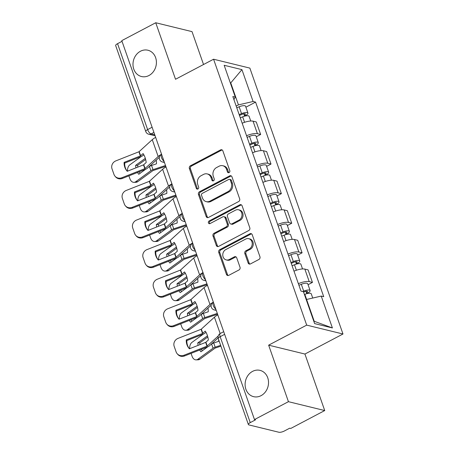 <?xml version="1.0" encoding="UTF-8"?>
<svg xmlns="http://www.w3.org/2000/svg" width="455" height="455" viewBox="0 0 455 455"><rect width="100%" height="100%" fill="white"/><g stroke="black" fill="none" stroke-linecap="round" stroke-linejoin="round"><path stroke-width="0.68" d="M229.081 172.587A1.45 1.246 -76.3 0 0 229.798 170.67L222.87 150.889A2.076 1.78 -76.3 0 0 221.687 149.752A2.076 1.78 -76.3 0 0 220.544 149.911L190.4 165.791A2.076 1.78 -76.3 0 0 189.377 168.532L196.304 188.313A1.45 1.246 -76.3 0 0 198.647 187.079L197.749 184.514A6.643 5.693 -76.3 0 1 201.025 175.738L203.539 174.413A6.643 5.693 -76.3 0 1 207.201 173.918A6.643 5.693 -76.3 0 1 210.983 177.547L211.876 180.106A1.45 1.246 -76.3 0 0 214.225 178.872L213.327 176.312A6.643 5.693 -76.3 0 1 216.597 167.531L219.111 166.212A6.643 5.693 -76.3 0 1 222.774 165.717A6.643 5.693 -76.3 0 1 226.556 169.345L227.454 171.905A1.45 1.246 -76.3 0 0 229.081 172.587M252.559 371.382A13.536 11.602 -76.3 0 0 245.108 385.095A13.536 11.602 -76.3 0 0 253.594 396.663A13.536 11.602 -76.3 0 0 261.062 395.657A13.536 11.602 -76.3 0 0 268.518 381.938A13.536 11.602 -76.3 0 0 260.027 370.37A13.536 11.602 -76.3 0 0 252.559 371.382M140.453 51.244A13.536 11.602 -76.3 0 0 132.996 64.963A13.536 11.602 -76.3 0 0 141.488 76.525A13.536 11.602 -76.3 0 0 148.95 75.519A13.536 11.602 -76.3 0 0 156.406 61.8A13.536 11.602 -76.3 0 0 147.92 50.232A13.536 11.602 -76.3 0 0 140.453 51.244M248.129 262.939A2.076 1.78 -76.3 0 0 249.306 264.071A2.076 1.78 -76.3 0 0 250.455 263.917L258.912 259.464A2.076 1.78 -76.3 0 0 259.936 256.722L252.241 234.752A2.076 1.78 -76.3 0 0 251.058 233.62A2.076 1.78 -76.3 0 0 249.914 233.773L219.765 249.653A2.076 1.78 -76.3 0 0 218.747 252.394L226.436 274.365A2.076 1.78 -76.3 0 0 227.619 275.497A2.076 1.78 -76.3 0 0 228.763 275.343L238.977 269.963A2.076 1.78 -76.3 0 0 240.001 267.216L236.708 257.814A2.076 1.78 -76.3 0 0 235.531 256.683A2.076 1.78 -76.3 0 0 234.382 256.836L229.32 259.504A5.551 4.76 -76.3 0 1 226.254 259.919A5.551 4.76 -76.3 0 1 222.774 255.175A5.551 4.76 -76.3 0 1 225.828 249.545L245.677 239.091A5.551 4.76 -76.3 0 1 248.743 238.682A5.551 4.76 -76.3 0 1 252.224 243.425A5.551 4.76 -76.3 0 1 249.164 249.05L245.859 250.796A2.076 1.78 -76.3 0 0 244.835 253.537L248.129 262.939L249.186 263.2A2.076 1.78 -76.3 0 0 249.858 264.105M306.693 325.12L268.643 345.163L288.436 401.68L254.481 419.567L121.781 40.637L155.735 22.75L175.528 79.267L213.577 59.224L306.693 325.12L342.979 333.998L249.863 68.102L213.577 59.224M238.636 201.571A2.076 1.78 -76.3 0 0 239.66 198.824L231.965 176.858A2.076 1.78 -76.3 0 0 230.782 175.727A2.076 1.78 -76.3 0 0 229.638 175.88L199.495 191.76A2.076 1.78 -76.3 0 0 198.471 194.501L206.161 216.466A2.076 1.78 -76.3 0 0 207.344 217.604A2.076 1.78 -76.3 0 0 208.487 217.444L238.636 201.571M242.106 205.808L249.795 227.773A2.076 1.78 -76.3 0 1 248.771 230.514L218.627 246.394A2.076 1.78 -76.3 0 1 217.479 246.547A2.076 1.78 -76.3 0 1 216.301 245.416L213.008 236.014A2.076 1.78 -76.3 0 1 214.032 233.273L226.254 226.829A2.076 1.78 -76.3 0 0 227.278 224.087L225.094 217.848A2.076 1.78 -76.3 0 0 223.917 216.716A2.076 1.78 -76.3 0 0 222.768 216.87L210.039 223.576A1.45 1.246 -76.3 0 1 209.129 220.971L239.779 204.824A2.076 1.78 -76.3 0 1 240.923 204.67A2.076 1.78 -76.3 0 1 242.106 205.808M288.436 401.68L324.722 410.558L290.768 428.445L289.71 428.183L284.421 430.97A4.232 1.319 160.7 0 1 278.892 432.25L248.953 424.924A4.232 1.319 160.7 0 1 248.373 424.526L218.286 338.611A4.232 1.319 -19.3 0 1 220.163 336.694L250.25 422.61A4.232 1.319 160.7 0 0 248.373 424.526M203.539 64.513L192.021 31.628L155.735 22.75M324.722 410.558L304.93 354.041L342.979 333.998M254.481 419.567L255.539 419.823L250.25 422.61M152.106 127.235L147.636 129.595A4.232 1.319 -19.3 0 0 145.759 131.506L115.672 45.597A4.232 1.319 -19.3 0 1 117.549 43.68L147.636 129.595A4.232 1.735 62.2 0 0 151.083 133.906L154.757 134.805M122.02 41.325L117.549 43.68M246.564 135.744A9.726 3.031 -19.3 0 1 257.422 133.685L253.043 121.166A9.726 3.031 160.7 0 0 242.179 123.225M253.043 121.166L256.267 121.957L260.652 134.475L256.262 136.784M257.422 133.685L260.652 134.475M266.619 166.371L271.009 164.062L266.63 151.543L263.399 150.753A9.726 3.031 160.7 0 0 252.542 152.812M256.927 165.33A9.726 3.031 -19.3 0 1 267.785 163.271L271.009 164.062M276.981 195.957L281.372 193.648L276.987 181.13L273.762 180.339A9.726 3.031 160.7 0 0 262.905 182.398M267.284 194.916A9.726 3.031 -19.3 0 1 278.147 192.857L281.372 193.648M287.344 225.543L291.735 223.234L287.35 210.716L284.125 209.926A9.726 3.031 160.7 0 0 273.262 211.984M277.647 224.503A9.726 3.031 -19.3 0 1 288.504 222.444L291.735 223.234M297.707 255.13L302.092 252.821L297.712 240.303L294.482 239.512A9.726 3.031 160.7 0 0 283.624 241.571M288.009 254.089A9.726 3.031 -19.3 0 1 298.867 252.03L302.092 252.821M308.063 284.716L312.454 282.407L308.069 269.889L304.844 269.098A9.726 3.031 160.7 0 0 293.987 271.157M298.366 283.675A9.726 3.031 -19.3 0 1 309.229 281.617L312.454 282.407M236.173 106.078L238.443 104.883L230.804 83.077L230.355 82.964M230.457 83.259L241.935 69.632L253.094 101.493L238.443 104.883M233.921 99.645L235.32 97.148L224.161 65.281L241.935 69.632M313.774 321.173L314.223 321.281L306.585 299.47L321.236 296.08L323.721 296.688L255.579 102.102L253.094 101.493M321.236 296.08L332.395 327.941L314.621 323.596L303.462 291.729L300.977 291.12L232.835 96.54L235.32 97.148M268.643 345.163L304.93 354.041M306.585 299.47L306.238 299.657M245.899 107.204L255.579 102.102M314.223 321.281L332.395 327.941M228.842 172.684A1.45 1.246 -76.3 0 1 228.512 172.161L227.614 169.601A6.643 5.693 -76.3 0 0 223.832 165.973L222.774 165.717M207.201 173.918L208.259 174.18A6.643 5.693 -76.3 0 1 212.041 177.808L212.934 180.368A1.45 1.246 -76.3 0 0 213.27 180.891M222.194 149.979A2.076 1.78 -76.3 0 0 221.602 150.167L191.458 166.047A2.076 1.78 -76.3 0 0 190.435 168.788L197.362 188.569A1.45 1.246 -76.3 0 0 197.692 189.092M231.288 175.948A2.076 1.78 -76.3 0 0 230.696 176.136L200.553 192.016A2.076 1.78 -76.3 0 0 199.529 194.757L207.218 216.728A2.076 1.78 -76.3 0 0 207.895 217.632M230.338 180.14A1.45 1.246 -76.3 0 0 228.711 179.458L202.248 193.392A1.45 1.246 -76.3 0 0 201.531 195.314L202.475 198.01A6.643 5.693 -76.3 0 0 206.257 201.639A6.643 5.693 -76.3 0 0 209.92 201.15L228.012 191.618A6.643 5.693 -76.3 0 0 231.282 182.842L230.338 180.14L231.396 180.402A1.45 1.246 -76.3 0 0 230.571 179.606L229.513 179.35M206.257 201.639L207.315 201.901A6.643 5.693 -76.3 0 0 210.978 201.406L209.92 201.15M231.396 180.402L232.34 183.098A6.643 5.693 -76.3 0 1 229.07 191.879L210.978 201.406M223.917 216.716L224.975 216.978A2.076 1.78 -76.3 0 1 226.152 218.11L228.336 224.343A2.076 1.78 -76.3 0 1 227.312 227.09L215.09 233.529A2.076 1.78 -76.3 0 0 214.066 236.276L217.359 245.672A2.076 1.78 -76.3 0 0 218.036 246.582M241.429 204.898A2.076 1.78 -76.3 0 0 240.837 205.086L210.187 221.227A1.45 1.246 -76.3 0 0 209.8 223.672M238.943 220.146A5.551 4.76 -76.3 0 0 242.003 214.521A5.551 4.76 -76.3 0 0 238.517 209.778A5.551 4.76 -76.3 0 0 235.457 210.187L228.461 213.873A2.076 1.78 -76.3 0 0 227.437 216.614L229.621 222.853A2.076 1.78 -76.3 0 0 230.804 223.985A2.076 1.78 -76.3 0 0 231.953 223.832L238.943 220.146L240.001 220.408A5.551 4.76 -76.3 0 0 243.061 214.777A5.551 4.76 -76.3 0 0 239.575 210.034L238.517 209.778M230.804 223.985L231.862 224.247A2.076 1.78 -76.3 0 0 233.011 224.093L231.953 223.832M240.001 220.408L233.011 224.093M248.743 238.682L249.801 238.938A5.551 4.76 -76.3 0 1 253.281 243.681A5.551 4.76 -76.3 0 1 250.222 249.312L246.917 251.052A2.076 1.78 -76.3 0 0 245.893 253.799L249.186 263.2M226.254 259.919L227.312 260.18A5.551 4.76 -76.3 0 0 230.378 259.765L229.32 259.504M236.037 256.91A2.076 1.78 -76.3 0 0 235.44 257.098L230.378 259.765M251.564 233.847A2.076 1.78 -76.3 0 0 250.972 234.035L220.823 249.909A2.076 1.78 -76.3 0 0 219.805 252.656L227.494 274.621A2.076 1.78 -76.3 0 0 228.171 275.531M165.785 166.291L152.988 170.574L137.774 181.647A6.342 4.334 88.5 0 1 135.943 182.296L133.935 182.347A6.342 4.334 -91.5 0 0 135.766 181.699L137.774 181.647M165.501 165.483L153.022 169.641A3.174 0.99 160.7 0 0 151.612 170.233A3.174 0.99 160.7 0 0 150.884 170.682L135.766 181.699M148.603 167.11L149.422 166.513A3.174 0.99 -19.3 0 1 150.156 166.064A3.174 0.99 -19.3 0 1 151.56 165.466L156.446 163.84A13.11 12.444 169.6 0 0 156.281 160.848A13.11 12.444 169.6 0 0 156.145 160.206M145.651 159.483L137.632 165.324L135.624 165.375L145.321 158.312M137.552 172.456A13.11 8.952 -91.5 0 0 138.747 174.288L145.651 169.26M156.082 160.268A13.11 12.444 169.6 0 1 156.349 161.275M133.935 182.347A6.342 4.334 -91.5 0 1 129.925 178.809L128.896 175.869M135.624 165.375A13.11 8.952 -91.5 0 0 135.937 167.85M141.198 156.554L129.851 164.818A6.342 4.334 -91.5 0 0 127.548 171.154M137.632 165.324A13.11 8.952 -91.5 0 0 137.825 167.104M139.247 171.785A13.11 8.952 -91.5 0 0 140.089 173.31M240.286 117.822L242.669 116.833A5.289 1.644 -19.3 0 1 249.084 116.298L250.739 121.019M239.444 115.416L242.282 114.239A2.537 0.791 -19.3 0 1 245.364 113.983A2.537 0.791 -19.3 0 1 244.238 115.132L244.597 116.167M239.159 114.597L241.537 113.608A5.289 1.644 -19.3 0 1 247.958 113.073A5.289 1.644 -19.3 0 1 245.615 115.468L245.757 115.888M236.765 107.767L239.148 106.777A5.289 1.644 -19.3 0 1 245.563 106.248L247.958 113.073M243.766 113.79L244.238 115.132L245.615 115.468M124.118 162.367A13.11 12.365 138.9 0 0 127.002 171.012A13.11 12.365 138.9 0 0 127.235 171.279L143.621 164.812L146.192 162.492A13.11 7.331 -96.5 0 0 145.094 157.612A13.11 7.331 -96.5 0 0 143.069 153.58L140.498 155.9L124.118 162.367L124.715 163.055L140.982 156.639A3.174 0.99 160.7 0 0 141.875 156.236A3.174 0.99 160.7 0 0 142.898 155.547L143.797 154.728M160.734 154.723A10.573 3.293 160.7 0 0 158.169 156.537L144.952 168.606L121.803 177.74L122.401 178.428A6.342 5.983 138.9 0 1 115.627 176.904L115.024 176.216A6.342 5.983 -41.1 0 0 121.803 177.74M159.341 157.282L147.352 168.253A3.174 0.99 -19.3 0 1 146.322 168.942A3.174 0.99 -19.3 0 1 145.429 169.351L122.401 178.428M155.661 137.382A10.573 3.293 160.7 0 0 152.26 139.662L139.037 151.725L115.888 160.86A6.342 5.983 -41.1 0 0 112.021 168.862L113.949 174.362A6.342 5.983 -41.1 0 0 115.024 176.216M127.246 171.273A13.11 12.365 138.9 0 1 124.715 163.055M176.148 195.877L163.351 200.16L148.131 211.234A6.342 4.334 88.5 0 1 146.305 211.882L144.298 211.933A6.342 4.334 -91.5 0 0 146.123 211.285L148.131 211.234M175.863 195.07L163.379 199.227A3.174 0.99 160.7 0 0 161.974 199.819A3.174 0.99 160.7 0 0 161.246 200.268L146.123 211.285M158.96 196.696L159.785 196.099A3.174 0.99 -19.3 0 1 160.513 195.65A3.174 0.99 -19.3 0 1 161.923 195.053L166.803 193.426A13.11 12.444 169.6 0 0 166.644 190.435A13.11 12.444 169.6 0 0 166.507 189.792M156.014 189.07L147.994 194.911L145.987 194.962L155.684 187.898M147.909 202.043A13.11 8.952 -91.5 0 0 149.103 203.874L156.008 198.846M166.439 189.854A13.11 12.444 169.6 0 1 166.712 190.861M144.298 211.933A6.342 4.334 -91.5 0 1 140.282 208.396L139.253 205.455M145.987 194.962A13.11 8.952 -91.5 0 0 146.3 197.436M151.56 186.14L140.214 194.404A6.342 4.334 -91.5 0 0 137.905 200.74M147.994 194.911A13.11 8.952 -91.5 0 0 148.182 196.691M149.604 201.372A13.11 8.952 -91.5 0 0 150.451 202.896M250.648 147.403L253.031 146.419A5.289 1.644 -19.3 0 1 259.447 145.884L261.102 150.605M249.806 145.003L252.644 143.826A2.537 0.791 -19.3 0 1 255.721 143.57A2.537 0.791 -19.3 0 1 254.595 144.718L254.959 145.754M249.516 144.184L251.899 143.194A5.289 1.644 -19.3 0 1 258.321 142.66A5.289 1.644 -19.3 0 1 255.972 145.054L256.119 145.475M247.128 137.353L249.511 136.363A5.289 1.644 -19.3 0 1 255.926 135.835L258.321 142.66M254.129 143.376L254.595 144.718L255.972 145.054M186.505 225.464L173.713 229.747L158.494 240.82A6.342 4.334 88.5 0 1 156.662 241.469L154.655 241.52A6.342 4.334 -91.5 0 0 156.486 240.871L158.494 240.82M186.226 224.656L173.742 228.814A3.174 0.99 160.7 0 0 172.337 229.405A3.174 0.99 160.7 0 0 171.609 229.855L156.486 240.871M169.323 226.283L170.147 225.68A3.174 0.99 -19.3 0 1 170.875 225.236A3.174 0.99 -19.3 0 1 172.28 224.639L177.166 223.013A13.11 12.444 169.6 0 0 177.001 220.021A13.11 12.444 169.6 0 0 176.864 219.378M166.371 218.656L158.351 224.497L156.344 224.548L166.047 217.484M158.272 231.629A13.11 8.952 -91.5 0 0 159.466 233.46L166.371 228.433M176.802 219.441A13.11 12.444 169.6 0 1 177.075 220.447M154.655 241.52A6.342 4.334 -91.5 0 1 150.645 237.982L149.615 235.042M156.344 224.548A13.11 8.952 -91.5 0 0 156.662 227.022M161.923 215.727L150.577 223.991A6.342 4.334 -91.5 0 0 148.267 230.327M158.351 224.497A13.11 8.952 -91.5 0 0 158.545 226.277M159.967 230.958A13.11 8.952 -91.5 0 0 160.814 232.482M261.011 176.989L263.388 176.005A5.289 1.644 -19.3 0 1 269.809 175.471L271.459 180.191M260.169 174.589L263.001 173.412A2.537 0.791 -19.3 0 1 266.084 173.156A2.537 0.791 -19.3 0 1 264.958 174.305L265.322 175.34M259.879 173.77L262.262 172.781A5.289 1.644 -19.3 0 1 268.677 172.246A5.289 1.644 -19.3 0 1 266.334 174.64L266.482 175.061M257.49 166.939L259.868 165.95A5.289 1.644 -19.3 0 1 266.289 165.421L268.677 172.246M264.486 172.963L264.958 174.305L266.334 174.64M135.078 192.641A13.11 12.365 138.9 0 0 137.609 200.86L153.983 194.399L156.554 192.078A13.11 7.331 -96.5 0 0 155.456 187.198A13.11 7.331 -96.5 0 0 153.432 183.166L150.861 185.486L134.475 191.953L135.078 192.641L151.344 186.226A3.174 0.99 160.7 0 0 152.237 185.822A3.174 0.99 160.7 0 0 153.261 185.134L154.16 184.315M171.091 184.309A10.573 3.293 160.7 0 0 168.532 186.123L155.309 198.192L132.16 207.326L132.763 208.015A6.342 5.983 138.9 0 1 125.99 206.49L125.387 205.802A6.342 5.983 -41.1 0 0 132.16 207.326M169.704 186.868L157.709 197.84A3.174 0.99 -19.3 0 1 156.685 198.528A3.174 0.99 -19.3 0 1 155.792 198.937L132.763 208.015M166.024 166.968A10.573 3.293 160.7 0 0 162.623 169.249L149.399 181.312L126.251 190.446A6.342 5.983 -41.1 0 0 122.384 198.443L124.306 203.948A6.342 5.983 -41.1 0 0 125.387 205.802M137.598 200.865A13.11 12.365 138.9 0 1 137.359 200.598A13.11 12.365 138.9 0 1 134.475 191.953M145.441 222.228A13.11 12.365 138.9 0 0 147.966 230.446L164.34 223.985L166.911 221.665A13.11 7.331 -96.5 0 0 165.813 216.785A13.11 7.331 -96.5 0 0 163.794 212.752L161.104 215.124L144.838 221.534L145.441 222.228L161.701 215.812A3.174 0.99 160.7 0 0 162.594 215.408A3.174 0.99 160.7 0 0 163.624 214.72L164.517 213.901M181.454 213.895A10.573 3.293 160.7 0 0 178.895 215.71L165.671 227.779L142.523 236.913L143.126 237.601A6.342 5.983 138.9 0 1 136.346 236.077L135.749 235.389A6.342 5.983 -41.1 0 0 142.523 236.913M180.061 216.455L168.071 227.426A3.174 0.99 -19.3 0 1 167.048 228.114A3.174 0.99 -19.3 0 1 166.155 228.518L143.126 237.601M176.381 196.554A10.573 3.293 160.7 0 0 172.985 198.835L159.762 210.898L136.614 220.032A6.342 5.983 -41.1 0 0 132.741 228.029L134.669 233.529A6.342 5.983 -41.1 0 0 135.749 235.389M147.96 230.452A13.11 12.365 138.9 0 1 147.721 230.185A13.11 12.365 138.9 0 1 144.838 221.534M196.867 255.05L184.07 259.333L168.856 270.406A6.342 4.334 88.5 0 1 167.025 271.055L165.017 271.106A6.342 4.334 -91.5 0 0 166.849 270.458L168.856 270.406M196.583 254.243L184.104 258.4A3.174 0.99 160.7 0 0 182.7 258.992A3.174 0.99 160.7 0 0 181.966 259.441L166.849 270.458M179.685 255.869L180.504 255.266A3.174 0.99 -19.3 0 1 181.238 254.823A3.174 0.99 -19.3 0 1 182.643 254.226L187.528 252.599A13.11 12.444 169.6 0 0 187.363 249.607A13.11 12.444 169.6 0 0 187.227 248.965M176.733 248.242L168.714 254.083L166.706 254.135L176.404 247.065M168.634 261.215A13.11 8.952 -91.5 0 0 169.829 263.047L176.733 258.019M187.164 249.027A13.11 12.444 169.6 0 1 187.432 250.034M165.017 271.106A6.342 4.334 -91.5 0 1 161.007 267.568L159.978 264.628M166.706 254.135A13.11 8.952 -91.5 0 0 167.019 256.609M172.286 245.313L160.933 253.577A6.342 4.334 -91.5 0 0 158.63 259.913M168.714 254.083A13.11 8.952 -91.5 0 0 168.907 255.864M170.329 260.544A13.11 8.952 -91.5 0 0 171.177 262.069M271.368 206.576L273.751 205.592A5.289 1.644 -19.3 0 1 280.166 205.057L281.821 209.778M270.526 204.176L273.364 202.998A2.537 0.791 -19.3 0 1 276.447 202.742A2.537 0.791 -19.3 0 1 275.32 203.891L275.679 204.921M270.242 203.357L272.619 202.367A5.289 1.644 -19.3 0 1 279.04 201.832A5.289 1.644 -19.3 0 1 276.697 204.227L276.845 204.648M267.847 196.526L270.23 195.536A5.289 1.644 -19.3 0 1 276.651 195.007L279.04 201.832M274.848 202.549L275.32 203.891L276.697 204.227M207.23 284.637L194.433 288.914L179.213 299.993A6.342 4.334 88.5 0 1 177.387 300.641L175.38 300.692A6.342 4.334 -91.5 0 0 177.205 300.044L179.213 299.993M206.945 283.829L194.467 287.987A3.174 0.99 160.7 0 0 193.056 288.578A3.174 0.99 160.7 0 0 192.329 289.027L177.205 300.044M190.042 285.456L190.867 284.853A3.174 0.99 -19.3 0 1 191.595 284.409A3.174 0.99 -19.3 0 1 193.005 283.812L197.885 282.185A13.11 12.444 169.6 0 0 197.726 279.194A13.11 12.444 169.6 0 0 197.589 278.551M187.096 277.829L179.077 283.67L177.069 283.721L186.766 276.651M178.997 290.802A13.11 8.952 -91.5 0 0 180.191 292.633L187.096 287.606M197.521 278.614A13.11 12.444 169.6 0 1 197.794 279.62M175.38 300.692A6.342 4.334 -91.5 0 1 171.37 297.155L170.335 294.214M177.069 283.721A13.11 8.952 -91.5 0 0 177.382 286.195M182.643 274.894L171.296 283.164A6.342 4.334 -91.5 0 0 168.987 289.499M179.077 283.67A13.11 8.952 -91.5 0 0 179.27 285.45M180.692 290.131A13.11 8.952 -91.5 0 0 181.534 291.655M281.73 236.162L284.113 235.178A5.289 1.644 -19.3 0 1 290.529 234.643L292.184 239.364M280.889 233.762L283.727 232.585A2.537 0.791 -19.3 0 1 286.804 232.329A2.537 0.791 -19.3 0 1 285.683 233.478L286.041 234.507M280.604 232.937L282.982 231.953A5.289 1.644 -19.3 0 1 289.403 231.419A5.289 1.644 -19.3 0 1 287.054 233.813L287.202 234.234M278.21 226.112L280.593 225.123A5.289 1.644 -19.3 0 1 287.008 224.594L289.403 231.419M285.211 232.135L285.683 233.478L287.054 233.813M217.592 314.223L204.795 318.5L189.576 329.579A6.342 4.334 88.5 0 1 187.744 330.228L185.737 330.279A6.342 4.334 -91.5 0 0 187.568 329.63L189.576 329.579M217.308 313.415L204.824 317.573A3.174 0.99 160.7 0 0 203.419 318.164A3.174 0.99 160.7 0 0 202.691 318.614L187.568 329.63M200.405 315.042L201.229 314.439A3.174 0.99 -19.3 0 1 201.957 313.995A3.174 0.99 -19.3 0 1 203.362 313.398L208.248 311.772A13.11 12.444 169.6 0 0 208.083 308.78A13.11 12.444 169.6 0 0 207.946 308.137M197.453 307.415L189.434 313.256L187.426 313.307L197.129 306.238M189.354 320.388A13.11 8.952 -91.5 0 0 190.548 322.22L197.453 317.192M207.884 308.2A13.11 12.444 169.6 0 1 208.157 309.207M185.737 330.279A6.342 4.334 -91.5 0 1 181.727 326.741L180.698 323.801M187.426 313.307A13.11 8.952 -91.5 0 0 187.744 315.776M193.005 304.48L181.659 312.75A6.342 4.334 -91.5 0 0 179.35 319.086M189.434 313.256A13.11 8.952 -91.5 0 0 189.627 315.036M191.049 319.717A13.11 8.952 -91.5 0 0 191.896 321.241M292.093 265.748L294.47 264.764A5.289 1.644 -19.3 0 1 300.891 264.23L302.541 268.95M291.251 263.348L294.084 262.171A2.537 0.791 -19.3 0 1 297.166 261.915A2.537 0.791 -19.3 0 1 296.04 263.064L296.404 264.093M290.961 262.524L293.344 261.54A5.289 1.644 -19.3 0 1 299.76 261.005A5.289 1.644 -19.3 0 1 297.416 263.399L297.564 263.82M288.572 255.699L290.95 254.709A5.289 1.644 -19.3 0 1 297.371 254.18L299.76 261.005M295.568 261.716L296.04 263.064L297.416 263.399M155.201 251.12A13.11 12.365 138.9 0 0 158.084 259.771A13.11 12.365 138.9 0 0 158.323 260.038L174.703 253.571L177.274 251.251A13.11 7.331 -96.5 0 0 176.176 246.371A13.11 7.331 -96.5 0 0 174.151 242.339L171.461 244.71L155.201 251.12L155.798 251.814L172.064 245.399A3.174 0.99 160.7 0 0 172.957 244.995A3.174 0.99 160.7 0 0 173.981 244.307L174.879 243.488M191.817 243.482A10.573 3.293 160.7 0 0 189.257 245.296L176.034 257.365L152.886 266.499L153.483 267.187A6.342 5.983 138.9 0 1 146.709 265.663L146.106 264.975A6.342 5.983 -41.1 0 0 152.886 266.499M190.423 246.041L178.434 257.012A3.174 0.99 -19.3 0 1 177.41 257.701A3.174 0.99 -19.3 0 1 176.512 258.104L153.483 267.187M186.743 226.141A10.573 3.293 160.7 0 0 183.342 228.421L170.119 240.485L146.971 249.619A6.342 5.983 -41.1 0 0 143.103 257.615L145.031 263.115A6.342 5.983 -41.1 0 0 146.106 264.975M158.329 260.032A13.11 12.365 138.9 0 1 155.798 251.814M165.557 280.707A13.11 12.365 138.9 0 0 168.447 289.357A13.11 12.365 138.9 0 0 168.68 289.625L185.066 283.158L187.636 280.837A13.11 7.331 -96.5 0 0 186.539 275.957A13.11 7.331 -96.5 0 0 184.514 271.925L181.824 274.297L165.557 280.707L166.16 281.4L182.427 274.985A3.174 0.99 160.7 0 0 183.319 274.581A3.174 0.99 160.7 0 0 184.343 273.893L185.242 273.074M202.174 273.068A10.573 3.293 160.7 0 0 199.614 274.883L186.391 286.951L163.243 296.08L163.845 296.774A6.342 5.983 138.9 0 1 157.072 295.25L156.469 294.561A6.342 5.983 -41.1 0 0 163.243 296.08M200.786 275.628L188.797 286.599A3.174 0.99 -19.3 0 1 187.767 287.287A3.174 0.99 -19.3 0 1 186.874 287.691L163.845 296.774M197.106 255.727A10.573 3.293 160.7 0 0 193.705 258.008L180.481 270.071L157.333 279.205A6.342 5.983 -41.1 0 0 153.466 287.202L155.394 292.701A6.342 5.983 -41.1 0 0 156.469 294.561M168.691 289.619A13.11 12.365 138.9 0 1 166.16 281.4M176.523 310.987A13.11 12.365 138.9 0 0 179.048 319.205L195.428 312.744L197.999 310.424A13.11 7.331 -96.5 0 0 196.896 305.544A13.11 7.331 -96.5 0 0 194.876 301.511L192.186 303.883L175.92 310.293L176.523 310.987L192.783 304.571A3.174 0.99 160.7 0 0 193.682 304.167A3.174 0.99 160.7 0 0 194.706 303.479L195.599 302.66M212.536 302.655A10.573 3.293 160.7 0 0 209.977 304.469L196.753 316.538L173.605 325.666L174.208 326.36A6.342 5.983 138.9 0 1 167.429 324.836L166.831 324.148A6.342 5.983 -41.1 0 0 173.605 325.666M211.148 305.214L199.154 316.185A3.174 0.99 -19.3 0 1 198.13 316.873A3.174 0.99 -19.3 0 1 197.237 317.277L174.208 326.36M207.463 285.308A10.573 3.293 160.7 0 0 204.067 287.588L190.844 299.657L167.696 308.791A6.342 5.983 -41.1 0 0 163.828 316.788L165.751 322.288A6.342 5.983 -41.1 0 0 166.831 324.148M179.042 319.211A13.11 12.365 138.9 0 1 178.804 318.944A13.11 12.365 138.9 0 1 175.92 310.293M220.925 346.147L215.152 348.086L199.938 359.16A6.342 4.334 88.5 0 1 198.107 359.814L196.099 359.865A6.342 4.334 -91.5 0 0 197.931 359.217L199.938 359.16M220.641 345.339L215.187 347.159A3.174 0.99 160.7 0 0 213.782 347.751A3.174 0.99 160.7 0 0 213.048 348.2L197.931 359.217M210.767 344.628L211.586 344.025A3.174 0.99 -19.3 0 1 212.32 343.582A3.174 0.99 -19.3 0 1 213.725 342.985L218.61 341.358A13.11 12.444 169.6 0 0 218.599 339.498M207.816 336.996L199.796 342.842L197.788 342.894L207.491 335.824M199.717 349.975A13.11 8.952 -91.5 0 0 200.911 351.806L207.816 346.778M196.099 359.865A6.342 4.334 -91.5 0 1 192.09 356.328L191.06 353.387M197.788 342.894A13.11 8.952 -91.5 0 0 198.101 345.362M203.368 334.067L192.021 342.336A6.342 4.334 -91.5 0 0 189.712 348.672M199.796 342.842A13.11 8.952 -91.5 0 0 199.99 344.623M201.411 349.303A13.11 8.952 -91.5 0 0 202.259 350.828M304.435 294.51L304.833 294.351A5.289 1.644 -19.3 0 1 311.254 293.816L312.733 298.048M303.593 292.11L304.446 291.757A2.537 0.791 -19.3 0 1 307.529 291.501A2.537 0.791 -19.3 0 1 306.403 292.65L306.761 293.68M302.694 291.541L303.701 291.126A5.289 1.644 -19.3 0 1 310.122 290.591A5.289 1.644 -19.3 0 1 307.779 292.986L307.927 293.407M298.935 285.285L301.312 284.295A5.289 1.644 -19.3 0 1 307.734 283.766L310.122 290.591M305.931 291.302L306.403 292.65L307.779 292.986M186.283 339.879A13.11 12.365 138.9 0 0 189.166 348.53A13.11 12.365 138.9 0 0 189.405 348.797L205.785 342.331L208.356 340.01A13.11 7.331 -96.5 0 0 207.258 335.13A13.11 7.331 -96.5 0 0 205.233 331.098L202.543 333.47L186.283 339.879L186.88 340.573L203.146 334.158A3.174 0.99 160.7 0 0 204.039 333.748A3.174 0.99 160.7 0 0 205.069 333.066L205.961 332.241M218.229 335.983L207.116 346.118L183.968 355.253L184.565 355.947A6.342 5.983 138.9 0 1 177.791 354.422L177.188 353.734A6.342 5.983 -41.1 0 0 183.968 355.253M218.104 337.911L209.516 345.772A3.174 0.99 -19.3 0 1 208.492 346.46A3.174 0.99 -19.3 0 1 207.594 346.864L184.565 355.947M217.826 314.894A10.573 3.293 160.7 0 0 214.424 317.175L201.207 329.244L178.053 338.378A6.342 5.983 -41.1 0 0 174.185 346.374L176.113 351.874A6.342 5.983 -41.1 0 0 177.188 353.734M189.411 348.792A13.11 12.365 138.9 0 1 186.88 340.573M153.921 132.411L151.083 133.906A4.232 3.623 -76.3 0 1 148.745 134.219L155.098 135.772M298.867 252.03L294.482 239.512M288.504 222.444L284.125 209.926M278.147 192.857L273.762 180.339M267.785 163.271L263.399 150.753M309.229 281.617L304.844 269.098M164.261 161.94A4.232 3.623 103.7 0 1 162.52 162.008A4.232 4.232 0 0 1 161.536 154.165A4.232 1.735 62.2 0 0 161.411 157.379A4.232 1.735 62.2 0 0 164.027 161.269M174.623 191.527A4.232 3.623 103.7 0 1 172.883 191.595A4.232 4.232 0 0 1 171.899 183.752A4.232 1.735 62.2 0 0 171.768 186.965A4.232 1.735 62.2 0 0 174.39 190.855M184.986 221.113A4.232 3.623 103.7 0 1 183.24 221.181A4.232 4.232 0 0 1 182.262 213.338A4.232 1.735 62.2 0 0 182.131 216.552A4.232 1.735 62.2 0 0 184.747 220.442M195.343 250.699A4.232 3.623 103.7 0 1 193.602 250.768A4.232 4.232 0 0 1 192.624 242.924A4.232 1.735 62.2 0 0 192.493 246.138A4.232 1.735 62.2 0 0 195.11 250.028M205.706 280.286A4.232 3.623 103.7 0 1 203.965 280.354A4.232 4.232 0 0 1 202.981 272.511A4.232 1.735 62.2 0 0 202.85 275.724A4.232 1.735 62.2 0 0 205.472 279.615M216.068 309.872A4.232 3.623 103.7 0 1 214.322 309.94A4.232 4.232 0 0 1 213.344 302.097A4.232 1.735 62.2 0 0 213.213 305.311A4.232 1.735 62.2 0 0 215.829 309.201M224.633 334.34L220.163 336.694A4.232 1.735 62.2 0 1 220.305 333.47A4.232 4.232 0 0 0 218.286 338.611M227.614 169.601L226.556 169.345M212.934 180.368L211.876 180.106M212.041 177.808L210.983 177.547M197.362 188.569L196.304 188.313M190.435 168.788L189.377 168.532M191.458 166.047L190.4 165.791M221.602 150.167L220.544 149.911M228.512 172.161L227.454 171.905M207.218 216.728L206.161 216.466M199.529 194.757L198.471 194.501M200.553 192.016L199.495 191.76M230.696 176.136L229.638 175.88M229.07 191.879L228.012 191.618M232.34 183.098L231.282 182.842M217.359 245.672L216.301 245.416M214.066 236.276L213.008 236.014M215.09 233.529L214.032 233.273M227.312 227.09L226.254 226.829M228.336 224.343L227.278 224.087M226.152 218.11L225.094 217.848M210.187 221.227L209.129 220.971M240.837 205.086L239.779 204.824M245.893 253.799L244.835 253.537M246.917 251.052L245.859 250.796M250.222 249.312L249.164 249.05M235.44 257.098L234.382 256.836M227.494 274.621L226.436 274.365M219.805 252.656L218.747 252.394M220.823 249.909L219.765 249.653M250.972 234.035L249.914 233.773M150.884 170.682L149.422 166.513M153.022 169.641L151.56 165.466M242.669 116.833L244.585 122.31M239.148 106.777L241.537 113.608M143.757 164.721L145.088 168.515M139.173 151.634L140.635 155.803M152.26 139.662L158.169 156.537M143.501 164.864L144.832 168.657M138.917 151.782L140.379 155.951M161.246 200.268L159.785 196.099M163.379 199.227L161.923 195.053M253.031 146.419L254.948 151.896M249.511 136.363L251.899 143.194M171.609 229.855L170.147 225.68M173.742 228.814L172.28 224.639M263.388 176.005L265.305 181.482M259.868 165.95L262.262 172.781M154.12 194.308L155.445 198.101M149.536 181.221L150.997 185.39M162.623 169.249L168.532 186.123M153.864 194.45L155.189 198.243M149.28 181.363L150.742 185.538M164.477 223.894L165.808 227.688M159.898 210.807L161.36 214.976M172.985 198.835L178.895 215.71M164.227 224.036L165.552 227.83M159.642 210.949L161.104 215.124M181.966 259.441L180.504 255.266M184.104 258.4L182.643 254.226M273.751 205.592L275.667 211.069M270.23 195.536L272.619 202.367M192.329 289.027L190.867 284.853M194.467 287.987L193.005 283.812M284.113 235.178L286.03 240.655M280.593 225.123L282.982 231.953M202.691 318.614L201.229 314.439M204.824 317.573L203.362 313.398M294.47 264.764L296.393 270.242M290.95 254.709L293.344 261.54M174.839 253.481L176.17 257.274M170.255 240.394L171.717 244.562M183.342 228.421L189.257 245.296M174.583 253.623L175.914 257.416M169.999 240.536L171.461 244.71M185.202 283.067L186.527 286.855M180.618 269.98L182.08 274.149M193.705 258.008L199.614 274.883M184.946 283.209L186.271 287.003M180.362 270.122L181.824 274.297M195.565 312.653L196.89 316.441M190.981 299.566L192.442 303.735M204.067 287.588L209.977 304.469M195.309 312.795L196.634 316.589M190.725 299.709L192.186 303.883M213.048 348.2L211.586 344.025M215.187 347.159L213.725 342.985M304.833 294.351L306.625 299.464M301.312 284.295L303.701 291.126M205.922 342.234L207.252 346.027M201.343 329.153L202.799 333.322M214.424 317.175L220.163 333.555M205.666 342.382L206.997 346.175M201.087 329.295L202.543 333.47M162.52 162.008L164.448 162.481M172.883 191.595L174.811 192.067M183.24 221.181L185.174 221.653M193.602 250.768L195.531 251.24M203.965 280.354L205.893 280.826M214.322 309.94L216.256 310.412M223.706 331.684L220.305 333.47M145.759 131.506A4.232 4.232 0 0 0 148.745 134.219"/></g></svg>
